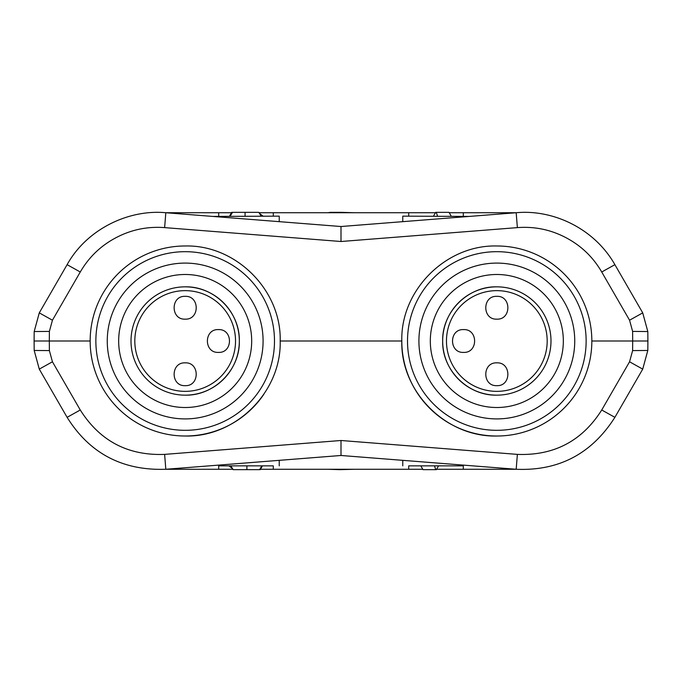<?xml version="1.0" encoding="UTF-8"?>
<svg xmlns="http://www.w3.org/2000/svg" width="682" height="682" viewBox="0 0 682 682"><rect width="100%" height="100%" fill="white"/><g stroke="black" fill="none" stroke-linecap="round" stroke-linejoin="round"><path stroke-width="1.02" d="M185.172 436.02C235.946 437.324 281.495 391.775 280.191 341C281.495 290.225 235.946 244.676 185.172 245.98A95.02 95.02 0 0 0 90.16 341A95.02 95.02 0 0 0 252.221 408.322M252.502 408.049A95.02 95.02 0 0 0 263.798 394.349M185.172 430.316A89.316 89.316 0 0 1 95.864 341A89.316 89.316 0 0 1 185.172 251.684A89.316 89.316 0 0 1 274.488 341A89.316 89.316 0 0 1 185.172 430.316M185.172 418.91A77.91 77.91 0 0 0 263.09 341A77.91 77.91 0 0 0 185.172 263.09A77.91 77.91 0 0 0 107.262 341A77.91 77.91 0 0 0 185.172 418.91M185.172 407.512A66.512 66.512 0 0 0 251.684 341A66.512 66.512 0 0 0 185.172 274.488A66.512 66.512 0 0 0 118.668 341A66.512 66.512 0 0 0 185.172 407.512M280.191 341L401.809 341A95.02 95.02 0 0 0 496.828 436.02A95.02 95.02 0 0 0 591.84 341A95.02 95.02 0 0 0 496.828 245.98C446.054 244.676 400.505 290.225 401.809 341C400.505 391.775 446.054 437.324 496.828 436.02M496.828 251.684A89.316 89.316 0 0 1 586.136 341A89.316 89.316 0 0 1 496.828 430.316A89.316 89.316 0 0 1 407.512 341A89.316 89.316 0 0 1 496.828 251.684M496.828 263.09A77.91 77.91 0 0 0 418.91 341A77.91 77.91 0 0 0 496.828 418.91A77.91 77.91 0 0 0 574.738 341A77.91 77.91 0 0 0 496.828 263.09M496.828 274.488A66.512 66.512 0 0 0 430.316 341A66.512 66.512 0 0 0 496.828 407.512A66.512 66.512 0 0 0 563.332 341A66.512 66.512 0 0 0 496.828 274.488M67.109 264.667L80.271 271.999L52.437 320.208L49.385 331.409L49.3 341L34.1 341L34.185 331.546L39.275 312.876L67.109 264.667C86.844 229.05 128.787 209.161 165.82 212.733L341 226.518L516.18 212.733C552.752 209.229 594.175 228.163 614.891 264.667L642.725 312.876L647.815 331.546L647.9 341L632.7 341L632.615 331.409L629.563 320.208L601.729 271.999C593.076 257.114 581.149 245.665 565.941 237.668C550.732 229.663 534.543 226.313 517.374 227.618L516.18 212.733L449.242 212.733M34.1 341L34.185 350.454L39.275 369.124L67.109 417.333C89.674 453.47 122.581 470.785 165.82 469.267L341 455.482L516.18 469.267C558.797 471.1 591.703 453.786 614.891 417.333L642.725 369.124L647.815 350.454L647.9 341M517.374 227.618L341 241.505L164.626 227.618C147.457 226.313 131.268 229.663 116.059 237.668C100.851 245.665 88.924 257.114 80.271 271.999M164.626 227.618L165.82 212.733L231.488 212.733M273.277 221.19L279.236 221.659L279.236 216.151L212.733 216.424M259.049 212.733L273.277 212.733L273.277 216.151M435.457 212.733L273.277 212.733M601.729 271.999L614.891 264.667M614.891 417.333L601.729 410.001C582.13 440.99 554.014 455.781 517.374 454.382L516.18 469.267L463.308 469.267L463.308 465.849L408.723 465.849L408.723 469.267L422.789 469.267M591.84 341L632.7 341L632.615 350.591L629.563 361.792L601.729 410.001M260.481 469.267L273.277 469.267L273.277 465.849L218.692 465.849L218.692 469.267L232.92 469.267M218.692 469.267L165.82 469.267L164.626 454.382C127.986 455.781 99.87 440.99 80.271 410.001L67.109 417.333M436.574 469.267L463.308 469.267M408.723 469.267L273.277 469.267M273.277 460.81L279.236 460.341L279.236 465.849M80.271 410.001L52.437 361.792L49.385 350.591L49.3 341L90.16 341M341 226.518L341 241.505M408.723 212.733L408.723 216.151M218.692 212.733L218.692 216.151M463.308 216.151L463.308 212.733M469.267 216.424L402.764 216.151L402.764 221.659M517.374 454.382L341 440.495L164.626 454.382M341 455.482L341 440.495M341.239 212.349L354.589 212.733M341.767 212.733L353.77 212.733M341.767 212.349L329.892 212.349M331.827 212.349L327.138 212.733M339.747 469.651L327.411 469.267M340.233 469.267L328.23 469.267M340.233 469.651L354.862 469.267M245.077 216.151L245.077 212.349L258.836 212.349L261.189 216.151M245.077 212.349L232.34 212.349L230.149 216.151L232.494 212.349L231.71 212.349L229.519 216.151M259.544 213.483L263.09 216.151M451.22 216.151L449.02 212.349L435.679 212.349L433.479 216.151M436.267 212.349L437.563 216.151M420.811 465.849L423.011 469.651L436.352 469.651L438.552 465.849M435.764 469.651L434.468 465.849M233.159 469.634L230.78 465.849M233.133 469.651L246.893 469.651L246.893 465.849M246.893 469.651L259.629 469.651L261.82 465.849M261.828 465.849L259.629 469.651L260.26 469.651L262.451 465.849M232.426 468.517L228.879 465.849M239.331 340.829A54.159 54.159 0 0 0 185.172 286.841A54.159 54.159 0 0 0 131.012 341A54.159 54.159 0 0 0 185.172 395.159A54.159 54.159 0 0 0 239.331 341.171M185.172 395.159C214.105 395.892 240.064 369.925 239.331 341C240.064 312.075 214.105 286.108 185.172 286.841M185.172 290.643A50.357 50.357 0 0 1 235.529 341A50.357 50.357 0 0 1 185.172 391.357A50.357 50.357 0 0 1 134.814 341A50.357 50.357 0 0 1 185.172 290.643M185.172 319.15C170.466 319.849 170.466 295.638 185.172 296.346C199.886 295.638 199.886 319.849 185.172 319.15M185.172 385.654C170.466 386.362 170.466 362.151 185.172 362.85C199.886 362.151 199.886 386.362 185.172 385.654M218.428 352.398C203.722 353.106 203.722 328.895 218.428 329.602C233.142 328.895 233.142 353.106 218.428 352.398M442.669 341.171A54.159 54.159 0 0 0 496.828 395.159A54.159 54.159 0 0 0 550.988 341A54.159 54.159 0 0 0 496.828 286.841A54.159 54.159 0 0 0 442.669 340.829M496.828 286.841C467.895 286.108 441.936 312.075 442.669 341C441.936 369.925 467.895 395.892 496.828 395.159M496.828 391.357A50.357 50.357 0 0 1 446.471 341A50.357 50.357 0 0 1 496.828 290.643A50.357 50.357 0 0 1 547.186 341A50.357 50.357 0 0 1 496.828 391.357M496.828 362.85C511.534 362.151 511.534 386.362 496.828 385.654C482.114 386.362 482.114 362.151 496.828 362.85M496.828 296.346C511.534 295.638 511.534 319.849 496.828 319.15C482.114 319.849 482.114 295.638 496.828 296.346M463.572 329.602C478.278 328.895 478.278 353.106 463.572 352.398C448.858 353.106 448.858 328.895 463.572 329.602M39.275 312.876L52.437 320.208M642.725 312.876L629.563 320.208M642.725 369.124L629.563 361.792M39.275 369.124L52.437 361.792M49.385 331.409L34.185 331.546M632.615 331.409L647.815 331.546M632.615 350.591L647.815 350.454M49.385 350.591L34.185 350.454M402.764 460.341L402.764 465.849M232.34 212.349L231.258 214.216M259.629 469.651L260.712 467.784"/></g></svg>
